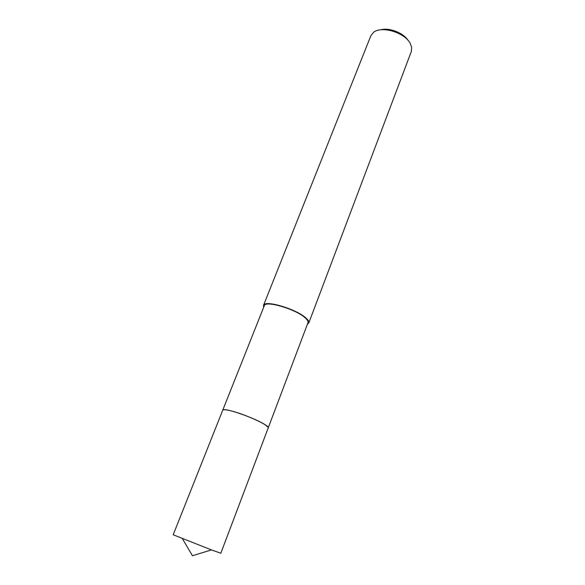 <?xml version="1.0" encoding="UTF-8"?>
<svg xmlns="http://www.w3.org/2000/svg" width="585" height="585" viewBox="0 0 585 585"><rect width="100%" height="100%" fill="white"/><g stroke="black" fill="none" stroke-linecap="round" stroke-linejoin="round"><path stroke-width="0.88" d="M268.142 427.291L264.734 424.491C255.031 418.18 226.081 408.016 223.177 409.851M268.259 427.781L307.995 322.679C308.405 321.494 307.483 319.9 305.224 317.896C295.922 309.151 265.137 300.105 264.288 305.728L222.761 410.136M307.417 324.192L308.792 322.971C309.224 321.743 308.273 320.09 305.933 318.021C296.302 308.953 264.376 299.571 263.506 305.407L263.689 307.235M308.792 322.971L411.328 51.495L411.679 47.341L410.187 43.356C404.586 32.358 381.135 25.499 373.384 32.489L370.839 35.795L263.506 305.407M408.118 40.467C403.606 32.921 389.069 27.283 380.645 29.813M264.734 424.498C258.373 420.454 242.709 414.004 232.581 411.27C226.541 409.654 223.258 409.295 222.724 410.209L173.197 534.763L211.426 549.907L220.823 553.234L268.237 427.862C270.073 425.858 247.214 415.153 232.581 411.27M211.426 549.907L192.45 555.75L182.381 538.639"/></g></svg>
